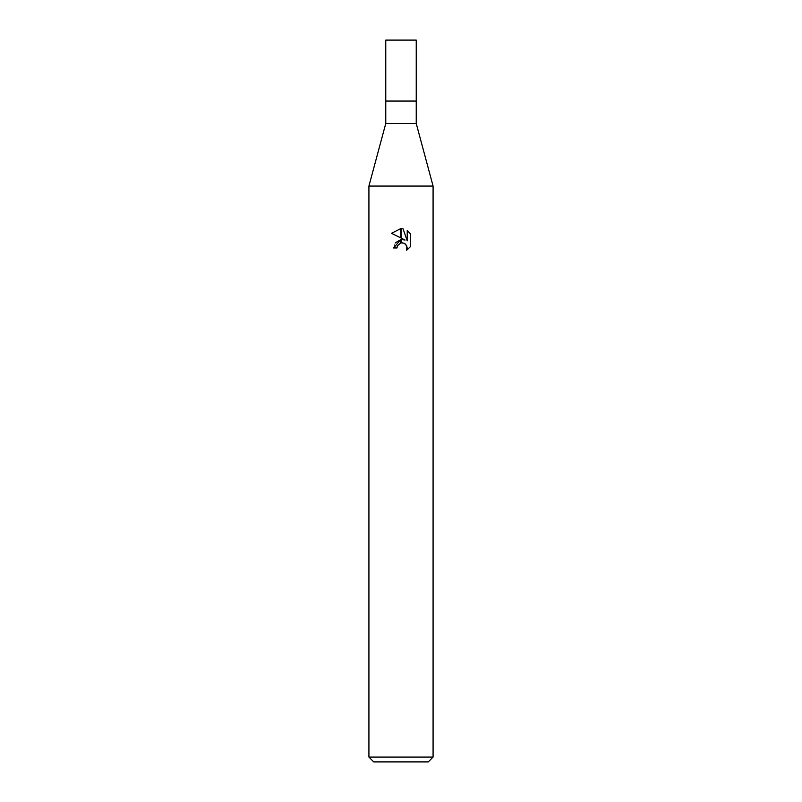 <?xml version="1.0" encoding="UTF-8"?>
<svg xmlns="http://www.w3.org/2000/svg" width="802" height="802" viewBox="0 0 802 802"><rect width="100%" height="100%" fill="white"/><g stroke="black" fill="none" stroke-linecap="round" stroke-linejoin="round"><path stroke-width="0.6" stroke-dasharray="4.01 3.01" d="M416.238 123.508L385.762 123.508M416.238 101.052L385.762 101.052L416.238 101.052M433.08 186.064L368.92 186.064L433.08 186.064M428.268 761.9L373.732 761.9M433.08 757.088L368.92 757.088M410.534 246.555L410.534 233.893M391.466 233.312L405.09 240.029M395.296 242.856L393.622 247.958L396.99 247.958M402.865 242.866L404.338 243.317M407.226 230.555L407.226 240.811L403.065 228.841M416.238 40.1L385.762 40.1"/><path stroke-width="1.2" d="M401 123.508L416.238 123.508L433.08 186.064L433.08 757.088L368.92 757.088L368.92 186.064L433.08 186.064L368.92 186.064L385.762 123.508L401 123.508M385.762 123.508L385.762 40.1L416.238 40.1L416.238 101.052L385.762 101.052L416.238 101.052L416.238 123.508M368.92 757.088L373.732 761.9L428.268 761.9L433.08 757.088M405.09 240.029L401.231 238.124L401.231 228.62L403.065 228.841L407.226 240.811L407.226 230.555L410.534 233.893L410.534 246.555L406.694 250.224L407.236 247.928L405.742 244.309L404.078 243.196L401.231 242.886L401.231 239.507L405.09 240.029L401.231 239.507M396.99 247.958L393.622 247.958L400.769 239.567L400.769 242.986L397.531 245.633L396.99 247.958L397.331 246.084M404.338 243.317L406.855 245.963L406.704 250.214L410.534 246.545M400.769 228.61L400.769 237.903L391.466 233.312L400.769 228.61L391.466 233.312M401 239.527L395.296 242.856M397.531 245.633L400.759 242.986M401 242.926L402.714 242.846M410.534 233.893L407.226 230.555M403.065 228.841L401.231 228.62"/></g></svg>
